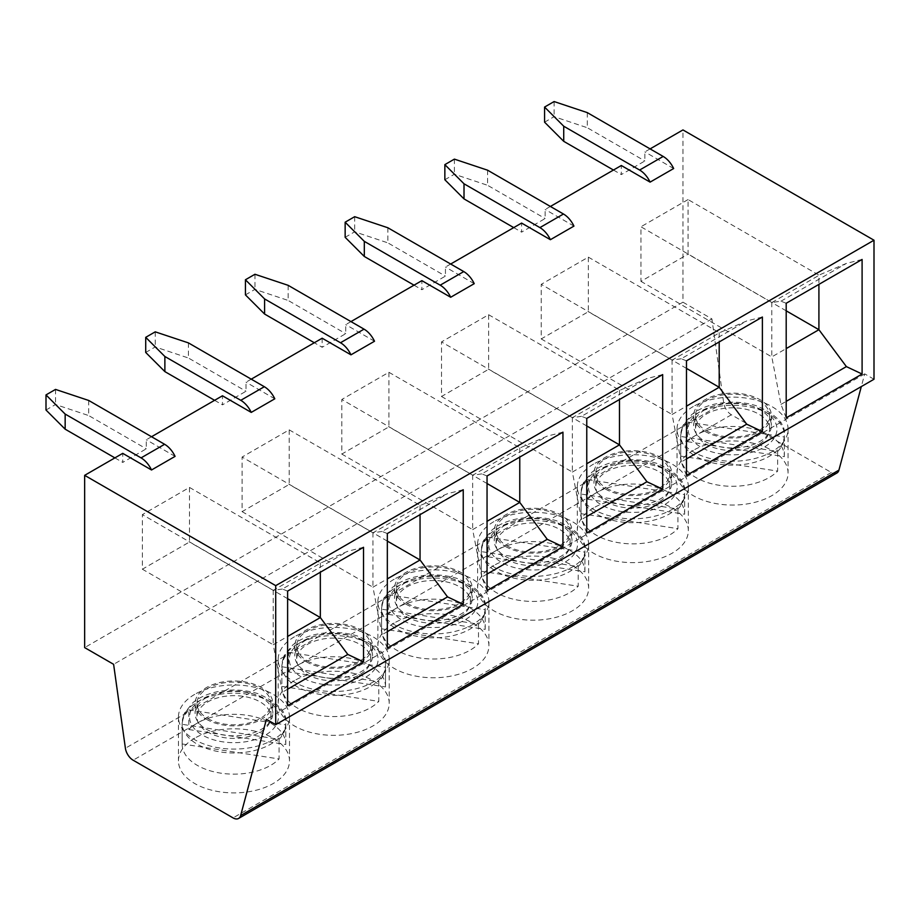 <?xml version="1.0" encoding="UTF-8"?>
<svg xmlns="http://www.w3.org/2000/svg" width="920" height="920" viewBox="0 0 920 920"><rect width="100%" height="100%" fill="white"/><g stroke="black" fill="none" stroke-linecap="round" stroke-linejoin="round"><path stroke-width="0.69" stroke-dasharray="4.6 3.45" d="M251.24 379.166L246.008 382.191L246.008 391.253L222.456 404.857L222.456 395.784M274.792 398.808L246.008 382.191M151.524 436.735L146.291 439.76L146.291 448.822L122.739 462.426L122.739 453.353M175.076 456.377L146.291 439.76M650.095 148.89L644.862 151.903L644.862 160.977L621.31 174.57L621.31 165.508M673.658 168.532L644.862 151.903M550.39 206.459L545.146 209.472L545.146 218.546L521.594 232.139L521.594 223.077M573.942 226.101L545.146 209.472M450.673 264.029L445.441 267.041L445.441 276.115L421.877 289.708L421.877 280.646M474.225 283.67L445.441 267.041M350.957 321.597L345.724 324.622L345.724 333.684L322.161 347.277L314.318 342.746M374.509 341.24L345.724 324.622M288.57 671.933L288.57 652.292A51.819 29.912 0 0 0 283.636 659.272A51.819 29.912 0 0 0 281.865 666.747L281.865 686.389L378.787 701.385L378.787 681.743A51.819 29.912 0 0 0 385.503 667.287L385.503 686.929A51.819 29.912 -0 0 0 385.503 686.665A51.819 29.912 -0 0 0 346.863 657.731A51.819 29.912 -0 0 0 288.57 671.933L385.503 686.929M281.865 666.747L378.787 681.743M288.144 285.327L288.144 300.438L345.724 333.684M245.433 294.883L254.955 289.374L288.144 300.438M254.955 274.263L254.955 289.374M322.161 338.215L322.161 347.277M836.889 473.018A11.109 6.405 60 0 1 831.335 472.477L731.411 414.782A11.109 6.405 60 0 1 723.683 402.822L711.896 318.895L682.95 302.185L682.95 129.927M682.95 302.185L84.651 647.599M88.711 400.464L88.711 415.575L146.291 448.822M114.885 457.884L122.739 462.426M874 379.247L864.708 373.876L861.315 386.572M786.197 310.822L688.056 254.161L688.056 199.571L818.915 275.126L818.915 284.383M862.097 259.452L846.388 263.407L818.915 275.126M786.197 303.266L780.965 301.185L771.903 302.496L640.941 226.768L640.941 281.359L688.056 254.161M688.056 199.571L640.941 226.768M771.903 302.496L819.202 275.183M771.799 302.323L771.799 356.902L640.941 281.359M786.197 417.853L780.965 404.386L771.799 356.902L786.197 348.599M780.965 301.185L846.388 263.407M780.965 404.386L786.197 401.361M711.896 318.895L113.608 664.32M693.289 450.34A55.522 32.05 -0 0 0 677.028 473.006A55.522 32.05 -0 0 0 732.538 505.057A55.522 32.05 -0 0 0 788.06 473.006A55.522 32.05 -0 0 0 753.79 443.394A55.522 32.05 -0 0 0 693.289 450.34M593.572 507.909A55.522 32.05 -0 0 0 577.311 530.575A55.522 32.05 -0 0 0 632.822 562.626A55.522 32.05 -0 0 0 688.344 530.575A55.522 32.05 -0 0 0 654.074 500.963A55.522 32.05 -0 0 0 593.572 507.909M394.139 623.047A55.522 32.05 -0 0 0 377.878 645.713A55.522 32.05 -0 0 0 433.4 677.764A55.522 32.05 -0 0 0 488.911 645.713A55.522 32.05 -0 0 0 454.641 616.101A55.522 32.05 -0 0 0 394.139 623.047M493.856 565.478A55.522 32.05 -0 0 0 477.595 588.144A55.522 32.05 -0 0 0 533.117 620.195A55.522 32.05 -0 0 0 588.627 588.144A55.522 32.05 -0 0 0 554.357 558.532A55.522 32.05 -0 0 0 493.856 565.478M194.706 738.185A55.522 32.05 -0 0 0 178.445 760.851A55.522 32.05 -0 0 0 233.967 792.902A55.522 32.05 -0 0 0 289.489 760.851A55.522 32.05 -0 0 0 255.208 731.239A55.522 32.05 -0 0 0 194.706 738.185M294.423 680.616A55.522 32.05 -0 0 0 278.162 703.282A55.522 32.05 -0 0 0 333.684 735.333A55.522 32.05 -0 0 0 389.206 703.282A55.522 32.05 -0 0 0 354.924 673.67A55.522 32.05 -0 0 0 294.423 680.616M864.708 373.876L266.42 719.302M705.065 409.676A38.858 22.436 -0 0 0 693.68 425.534A38.858 22.436 -0 0 0 732.538 447.971A38.858 22.436 -0 0 0 771.408 425.534A38.858 22.436 -0 0 0 747.408 404.811A38.858 22.436 -0 0 0 705.065 409.676M705.065 431.445A38.858 22.436 -0 0 0 747.408 436.31A38.858 22.436 -0 0 0 771.408 415.587A38.858 22.436 -0 0 0 747.408 394.853A38.858 22.436 -0 0 0 705.065 399.717A38.858 22.436 -0 0 0 693.68 415.587A38.858 22.436 -0 0 0 705.065 431.445M693.289 406.513A55.522 32.05 -0 0 0 677.028 429.18A55.522 32.05 -0 0 0 732.538 461.23A55.522 32.05 -0 0 0 788.06 429.18A55.522 32.05 -0 0 0 753.79 399.567A55.522 32.05 -0 0 0 693.289 406.513M686.481 475.421L681.248 461.955L686.481 458.93M605.348 467.245A38.858 22.436 -0 0 0 593.963 483.103A38.858 22.436 -0 0 0 632.822 505.54A38.858 22.436 -0 0 0 671.692 483.103A38.858 22.436 -0 0 0 647.703 462.38A38.858 22.436 -0 0 0 605.348 467.245M605.348 489.014A38.858 22.436 -0 0 0 647.703 493.879A38.858 22.436 -0 0 0 671.692 473.156A38.858 22.436 -0 0 0 647.703 452.421A38.858 22.436 -0 0 0 605.348 457.286A38.858 22.436 -0 0 0 593.963 473.156A38.858 22.436 -0 0 0 605.348 489.014M593.572 464.082A55.522 32.05 -0 0 0 577.311 486.749A55.522 32.05 -0 0 0 632.822 518.811A55.522 32.05 -0 0 0 688.344 486.749A55.522 32.05 -0 0 0 654.074 457.136A55.522 32.05 -0 0 0 593.572 464.082M762.381 317.02L746.672 320.976L719.497 332.752L672.186 360.065L541.224 284.349L541.224 338.928L588.34 311.73L588.34 257.14L541.224 284.349M686.481 360.835L681.248 358.754L746.672 320.976M681.248 358.754L672.186 360.065M588.34 257.14L719.497 332.752M672.083 359.892L672.083 414.483L541.224 338.928M681.248 461.955L672.083 414.483L686.481 406.168M719.198 332.695L719.198 341.952M686.481 368.391L588.34 311.73M586.764 532.99L581.532 519.524L586.764 516.499M505.632 524.814A38.858 22.436 -0 0 0 494.247 540.672A38.858 22.436 -0 0 0 533.117 563.12A38.858 22.436 -0 0 0 571.976 540.672A38.858 22.436 -0 0 0 547.986 519.949A38.858 22.436 -0 0 0 505.632 524.814M505.632 546.583A38.858 22.436 -0 0 0 547.986 551.448A38.858 22.436 -0 0 0 571.976 530.725A38.858 22.436 -0 0 0 547.986 509.99A38.858 22.436 -0 0 0 505.632 514.855A38.858 22.436 -0 0 0 494.247 530.725A38.858 22.436 -0 0 0 505.632 546.583M493.856 521.651A55.522 32.05 -0 0 0 477.595 544.318A55.522 32.05 -0 0 0 533.117 576.38A55.522 32.05 -0 0 0 588.627 544.318A55.522 32.05 -0 0 0 554.357 514.705A55.522 32.05 -0 0 0 493.856 521.651M662.664 374.589L646.956 378.546L619.781 390.322L572.47 417.634L441.508 341.918L441.508 396.497L488.623 369.299L488.623 314.721L441.508 341.918M586.764 418.404L581.532 416.323L646.956 378.546M581.532 416.323L572.47 417.634M488.623 314.721L619.781 390.322M572.366 417.461L572.366 472.052L441.508 396.497M581.532 519.524L572.366 472.052L586.764 463.737M619.482 390.264L619.482 399.522M586.764 425.96L488.623 369.299M487.048 590.559L481.815 577.093L487.048 574.068M405.916 582.383A38.858 22.436 -0 0 0 394.53 598.253A38.858 22.436 -0 0 0 433.4 620.689A38.858 22.436 -0 0 0 472.259 598.253A38.858 22.436 -0 0 0 448.27 577.518A38.858 22.436 -0 0 0 405.916 582.383M405.916 604.153A38.858 22.436 -0 0 0 448.27 609.017A38.858 22.436 -0 0 0 472.259 588.294A38.858 22.436 -0 0 0 448.27 567.559A38.858 22.436 -0 0 0 405.916 572.424A38.858 22.436 -0 0 0 394.53 588.294A38.858 22.436 -0 0 0 405.916 604.153M394.139 579.232A55.522 32.05 -0 0 0 377.878 601.887A55.522 32.05 -0 0 0 433.4 633.949A55.522 32.05 -0 0 0 488.911 601.887A55.522 32.05 -0 0 0 454.641 572.274A55.522 32.05 -0 0 0 394.139 579.232M562.948 432.159L547.239 436.114L520.064 447.89L472.753 475.203L341.803 399.487L341.803 454.066L388.907 426.868L388.907 372.289L341.803 399.487M487.048 475.973L481.815 473.892L547.239 436.114M481.815 473.892L472.753 475.203M388.907 372.289L520.064 447.89M472.661 475.03L472.661 529.621L341.803 454.066M481.815 577.093L472.661 529.621L487.048 521.306M519.765 447.833L519.765 457.091M487.048 483.529L388.907 426.868M407.226 603.405A37.007 21.367 -0 0 0 447.557 608.039A37.007 21.367 -0 0 0 470.407 588.294A37.007 21.367 -0 0 0 438.23 567.111A37.007 21.367 -0 0 0 397.647 582.762A37.007 21.367 -0 0 0 396.382 588.294A37.007 21.367 -0 0 0 407.226 603.405M506.943 545.836A37.007 21.367 -0 0 0 547.273 550.471A37.007 21.367 -0 0 0 570.124 530.725A37.007 21.367 -0 0 0 537.947 509.542A37.007 21.367 -0 0 0 497.363 525.193A37.007 21.367 -0 0 0 496.098 530.725A37.007 21.367 -0 0 0 506.943 545.836M606.659 488.267A37.007 21.367 -0 0 0 646.99 492.89A37.007 21.367 -0 0 0 669.841 473.156A37.007 21.367 -0 0 0 637.652 451.961A37.007 21.367 -0 0 0 597.08 467.624A37.007 21.367 -0 0 0 595.815 473.156A37.007 21.367 -0 0 0 606.659 488.267M706.365 430.698A37.007 21.367 -0 0 0 746.706 435.321A37.007 21.367 -0 0 0 769.557 415.587A37.007 21.367 -0 0 0 737.369 394.392A37.007 21.367 -0 0 0 696.785 410.055A37.007 21.367 -0 0 0 695.531 415.587A37.007 21.367 -0 0 0 706.365 430.698M397.647 596.356A37.007 21.367 -0 0 0 396.382 601.887A37.007 21.367 -0 0 0 433.4 623.265A37.007 21.367 -0 0 0 470.407 601.887A37.007 21.367 -0 0 0 438.23 580.704A37.007 21.367 -0 0 0 397.647 596.356M388.286 614.365L485.208 629.36A51.819 29.912 -0 0 0 485.219 629.096A51.819 29.912 -0 0 0 446.579 600.162A51.819 29.912 -0 0 0 388.286 614.365L388.286 594.722A51.819 29.912 0 0 0 383.341 601.703A51.819 29.912 0 0 0 381.581 609.178L478.503 624.162A51.819 29.912 0 0 0 485.208 609.719L485.208 629.36M485.219 629.096L485.219 607.936C486.726 597.091 477.388 587.259 457.183 578.462C443.659 574.322 429.743 573.792 415.437 576.863C406.065 579.059 398.406 582.567 392.46 587.397L383.778 598.184L381.581 607.936A51.819 29.912 -0 0 0 433.4 637.847A51.819 29.912 -0 0 0 485.219 607.936A51.819 29.912 -0 0 0 440.162 578.278A51.819 29.912 -0 0 0 383.341 600.196A51.819 29.912 -0 0 0 381.581 607.936L381.581 629.096A51.819 29.912 -0 0 1 381.581 628.82L381.581 609.178M381.581 629.096A51.819 29.912 -0 0 0 420.21 658.019A51.819 29.912 -0 0 0 478.503 643.816L478.503 624.162M381.581 628.82L478.503 643.816M388.286 594.722L485.208 609.719M497.363 538.786A37.007 21.367 -0 0 0 496.098 544.318A37.007 21.367 -0 0 0 533.117 565.697A37.007 21.367 -0 0 0 570.124 544.318A37.007 21.367 -0 0 0 537.947 523.135A37.007 21.367 -0 0 0 497.363 538.786M488.002 556.795L584.924 571.791A51.819 29.912 -0 0 0 584.924 571.515A51.819 29.912 -0 0 0 546.296 542.593A51.819 29.912 -0 0 0 488.002 556.795L488.002 537.153A51.819 29.912 0 0 0 483.057 544.134A51.819 29.912 0 0 0 481.298 551.609L578.22 566.593A51.819 29.912 0 0 0 584.924 552.149L584.924 571.791M584.924 571.515L584.924 550.367C586.442 539.522 577.093 529.69 556.899 520.892C543.375 516.752 529.46 516.223 515.154 519.294C505.781 521.49 498.122 524.998 492.166 529.828L483.494 540.615L481.298 550.367A51.819 29.912 -0 0 0 533.117 580.278A51.819 29.912 -0 0 0 584.924 550.367A51.819 29.912 -0 0 0 539.879 520.708A51.819 29.912 -0 0 0 483.057 542.627A51.819 29.912 -0 0 0 481.298 550.367L481.298 571.515A51.819 29.912 -0 0 1 481.298 571.251L481.298 551.609M481.298 571.515A51.819 29.912 -0 0 0 519.926 600.449A51.819 29.912 -0 0 0 578.22 586.247L578.22 566.593M481.298 571.251L578.22 586.247M488.002 537.153L584.924 552.149M597.08 481.217A37.007 21.367 -0 0 0 595.815 486.749A37.007 21.367 -0 0 0 632.822 508.116A37.007 21.367 -0 0 0 669.841 486.749A37.007 21.367 -0 0 0 637.652 465.566A37.007 21.367 -0 0 0 597.08 481.217M587.719 499.226L684.641 514.222A51.819 29.912 -0 0 0 684.641 513.947A51.819 29.912 -0 0 0 646.012 485.024A51.819 29.912 -0 0 0 587.719 499.226L587.719 479.584A51.819 29.912 0 0 0 582.774 486.565A51.819 29.912 0 0 0 581.014 494.04L677.936 509.024A51.819 29.912 0 0 0 684.641 494.58L684.641 514.222M684.641 513.947L684.641 492.798C686.159 481.953 676.809 472.121 656.615 463.312C643.091 459.183 629.176 458.654 614.87 461.725C605.498 463.921 597.827 467.429 591.882 472.247L583.211 483.046L581.014 492.798A51.819 29.912 -0 0 0 632.822 522.709A51.819 29.912 -0 0 0 684.641 492.798A51.819 29.912 -0 0 0 639.595 463.139A51.819 29.912 -0 0 0 582.774 485.058A51.819 29.912 -0 0 0 581.014 492.798L581.014 513.947A51.819 29.912 -0 0 1 581.014 513.682L581.014 494.04M581.014 513.947A51.819 29.912 -0 0 0 619.643 542.88A51.819 29.912 -0 0 0 677.936 528.666L677.936 509.024M581.014 513.682L677.936 528.666M587.719 479.584L684.641 494.58M696.785 423.648A37.007 21.367 -0 0 0 695.531 429.18A37.007 21.367 -0 0 0 732.538 450.547A37.007 21.367 -0 0 0 769.557 429.18A37.007 21.367 -0 0 0 737.369 407.997A37.007 21.367 -0 0 0 696.785 423.648M687.435 441.657L784.357 456.653A51.819 29.912 -0 0 0 784.357 456.377A51.819 29.912 -0 0 0 745.729 427.443A51.819 29.912 -0 0 0 687.435 441.657L687.435 422.015A51.819 29.912 0 0 0 682.49 428.996A51.819 29.912 0 0 0 680.731 436.459L777.653 451.455A51.819 29.912 0 0 0 784.357 437.011L784.357 456.653M784.357 456.377L784.357 435.229C785.875 424.384 776.526 414.552 756.332 405.743C742.808 401.614 728.893 401.085 714.587 404.156C705.214 406.353 697.544 409.86 691.598 414.678L682.928 425.477L680.719 435.229A51.819 29.912 -0 0 0 732.538 465.14A51.819 29.912 -0 0 0 784.357 435.229A51.819 29.912 -0 0 0 739.3 405.57A51.819 29.912 -0 0 0 682.49 427.478A51.819 29.912 -0 0 0 680.719 435.229L680.719 456.377A51.819 29.912 -0 0 1 680.731 456.113L680.731 436.459M680.719 456.377A51.819 29.912 -0 0 0 719.359 485.311A51.819 29.912 -0 0 0 777.653 471.097L777.653 451.455M680.731 456.113L777.653 471.097M687.435 422.015L784.357 437.011M387.331 648.129L382.099 634.662L387.331 631.637M306.199 639.952A38.858 22.436 -0 0 0 294.814 655.822A38.858 22.436 -0 0 0 333.684 678.258A38.858 22.436 -0 0 0 372.542 655.822A38.858 22.436 -0 0 0 348.553 635.087A38.858 22.436 -0 0 0 306.199 639.952M306.199 661.733A38.858 22.436 -0 0 0 348.553 666.586A38.858 22.436 -0 0 0 372.542 645.863A38.858 22.436 -0 0 0 348.553 625.129A38.858 22.436 -0 0 0 306.199 629.993A38.858 22.436 -0 0 0 294.814 645.863A38.858 22.436 -0 0 0 306.199 661.733M294.423 636.801A55.522 32.05 -0 0 0 278.162 659.456A55.522 32.05 -0 0 0 333.684 691.518A55.522 32.05 -0 0 0 389.206 659.456A55.522 32.05 -0 0 0 354.924 629.844A55.522 32.05 -0 0 0 294.423 636.801M463.231 489.727L447.534 493.683L420.348 505.459L373.037 532.772L242.086 457.056L242.086 511.635L289.19 484.437L289.19 429.858L242.086 457.056M387.331 533.542L382.099 531.461L447.534 493.683M382.099 531.461L373.037 532.772M289.19 429.858L420.348 505.459M372.945 532.599L372.945 587.19L242.086 511.635M382.099 634.662L372.945 587.19L387.331 578.875M420.049 505.402L420.049 514.659M387.331 541.098L289.19 484.437M287.615 705.697L282.382 692.231L287.615 689.206M206.482 697.521A38.858 22.436 -0 0 0 195.109 713.391A38.858 22.436 -0 0 0 233.967 735.827A38.858 22.436 -0 0 0 272.826 713.391A38.858 22.436 -0 0 0 248.837 692.656A38.858 22.436 -0 0 0 206.482 697.521M206.482 719.302A38.858 22.436 -0 0 0 248.837 724.167A38.858 22.436 -0 0 0 272.826 703.432A38.858 22.436 -0 0 0 248.837 682.697A38.858 22.436 -0 0 0 206.482 687.562A38.858 22.436 -0 0 0 195.109 703.432A38.858 22.436 -0 0 0 206.482 719.302M194.706 694.37A55.522 32.05 -0 0 0 178.445 717.036A55.522 32.05 -0 0 0 233.967 749.087A55.522 32.05 -0 0 0 289.489 717.036A55.522 32.05 -0 0 0 255.208 687.412A55.522 32.05 -0 0 0 194.706 694.37M363.515 547.297L347.817 551.252L320.631 563.028L273.332 590.341L142.37 514.625L142.37 569.204L189.474 542.006L189.474 487.428L142.37 514.625M287.615 591.111L282.382 589.03L347.817 551.252M282.382 589.03L273.332 590.341M189.474 487.428L320.631 563.028M273.228 590.168L273.228 644.759L142.37 569.204M282.382 692.231L273.228 644.759L287.615 636.444M320.332 562.971L320.332 572.228M287.615 598.667L189.474 542.006M207.793 718.543A37.007 21.367 -0 0 0 248.135 723.178A37.007 21.367 -0 0 0 270.974 703.432A37.007 21.367 -0 0 0 238.797 682.249A37.007 21.367 -0 0 0 198.214 697.9A37.007 21.367 -0 0 0 196.96 703.432A37.007 21.367 -0 0 0 207.793 718.543M307.51 660.974A37.007 21.367 -0 0 0 347.852 665.608A37.007 21.367 -0 0 0 370.691 645.863A37.007 21.367 -0 0 0 338.514 624.68A37.007 21.367 -0 0 0 297.93 640.331A37.007 21.367 -0 0 0 296.666 645.863A37.007 21.367 -0 0 0 307.51 660.974M198.214 711.505A37.007 21.367 -0 0 0 196.96 717.036A37.007 21.367 -0 0 0 233.967 738.404A37.007 21.367 -0 0 0 270.974 717.036A37.007 21.367 -0 0 0 238.797 695.842A37.007 21.367 -0 0 0 198.214 711.505M188.853 729.514L285.786 744.498A51.819 29.912 -0 0 0 285.786 744.234A51.819 29.912 -0 0 0 247.146 715.3A51.819 29.912 -0 0 0 188.853 729.514L188.853 709.86A51.819 29.912 0 0 0 183.919 716.841A51.819 29.912 0 0 0 182.148 724.316L279.082 739.312A51.819 29.912 0 0 0 285.786 724.856L285.786 744.498M285.786 744.234L285.786 723.074C287.293 712.23 277.955 702.408 257.749 693.599C244.225 689.459 230.31 688.931 216.016 692.001C206.632 694.197 198.973 697.705 193.027 702.535L184.356 713.322L182.148 723.074A51.819 29.912 -0 0 0 233.967 752.997A51.819 29.912 -0 0 0 285.786 723.074A51.819 29.912 -0 0 0 240.73 693.415A51.819 29.912 -0 0 0 183.919 715.334A51.819 29.912 -0 0 0 182.148 723.074L182.148 744.234A51.819 29.912 -0 0 1 182.148 743.958L182.148 724.316M182.148 744.234A51.819 29.912 -0 0 0 220.788 773.156A51.819 29.912 -0 0 0 279.082 758.954L279.082 739.312M182.148 743.958L279.082 758.954M188.853 709.86L285.786 724.856M297.93 653.936A37.007 21.367 -0 0 0 296.666 659.456A37.007 21.367 -0 0 0 333.684 680.834A37.007 21.367 -0 0 0 370.691 659.456A37.007 21.367 -0 0 0 338.514 638.273A37.007 21.367 -0 0 0 297.93 653.936M281.865 686.389A51.819 29.912 -0 0 0 281.865 686.665A51.819 29.912 -0 0 0 320.493 715.587A51.819 29.912 -0 0 0 378.787 701.385M288.57 652.292L385.503 667.287M414.034 285.177L421.877 289.708M387.86 227.757L387.86 242.868L445.441 276.115M345.149 237.314L354.671 231.805L387.86 242.868M354.671 216.695L354.671 231.805M513.74 227.608L521.594 232.139M487.577 170.189L487.577 185.299L545.146 218.546M444.854 179.745L454.388 174.236L487.577 185.299M454.388 159.125L454.388 174.236M613.456 170.039L621.31 174.57M587.282 112.62L587.282 127.73L644.862 160.977M544.571 122.176L554.104 116.667L587.282 127.73M554.104 101.556L554.104 116.667M46 410.021L55.533 404.524L88.711 415.575M55.533 389.413L55.533 404.524M214.601 400.315L222.456 404.857M188.427 342.895L188.427 358.006L246.008 391.253M145.716 352.452L155.238 346.943L188.427 358.006M155.238 331.844L155.238 346.943M831.335 472.477L233.047 817.891M731.411 414.782L133.124 760.196M723.683 402.822L125.396 748.247M390.494 595.251A44.413 25.645 -0 0 0 444.889 626.658A44.413 25.645 -0 0 0 464.807 583.763A44.413 25.645 -0 0 0 390.494 595.251M490.21 537.683A44.413 25.645 -0 0 0 544.606 569.089A44.413 25.645 -0 0 0 564.523 526.194A44.413 25.645 -0 0 0 490.21 537.683M589.927 480.113A44.413 25.645 -0 0 0 644.322 511.52A44.413 25.645 -0 0 0 664.228 468.625A44.413 25.645 -0 0 0 589.927 480.113M689.644 422.544A44.413 25.645 -0 0 0 744.038 453.951A44.413 25.645 -0 0 0 763.945 411.044A44.413 25.645 -0 0 0 689.644 422.544M191.061 710.389A44.413 25.645 -0 0 0 245.467 741.796A44.413 25.645 -0 0 0 265.374 698.901A44.413 25.645 -0 0 0 191.061 710.389M283.636 657.765A51.819 29.912 -0 0 0 281.865 665.505A51.819 29.912 -0 0 0 333.684 695.417A51.819 29.912 -0 0 0 385.503 665.505A51.819 29.912 -0 0 0 340.446 635.846A51.819 29.912 -0 0 0 283.636 657.765M290.777 652.82A44.413 25.645 -0 0 0 345.172 684.227A44.413 25.645 -0 0 0 365.091 641.332A44.413 25.645 -0 0 0 290.777 652.82M693.68 415.587L693.68 425.534M771.408 415.587L771.408 425.534M677.028 429.18L677.028 473.006M788.06 429.18L788.06 473.006M593.963 473.156L593.963 483.103M671.692 473.156L671.692 483.103M577.311 486.749L577.311 530.575M688.344 486.749L688.344 530.575M494.247 530.725L494.247 540.672M571.976 530.725L571.976 540.672M477.595 544.318L477.595 588.144M588.627 544.318L588.627 588.144M394.53 588.294L394.53 598.253M472.259 588.294L472.259 598.253M377.878 601.887L377.878 645.713M488.911 601.887L488.911 645.713M396.382 588.294L396.382 601.887M470.407 588.294L470.407 601.887M496.098 530.725L496.098 544.318M570.124 530.725L570.124 544.318M595.815 473.156L595.815 486.749M669.841 473.156L669.841 486.749M695.531 415.587L695.531 429.18M769.557 415.587L769.557 429.18M294.814 645.863L294.814 655.822M372.542 645.863L372.542 655.822M278.162 659.456L278.162 703.282M389.206 659.456L389.206 703.282M195.109 703.432L195.109 713.391M272.826 703.432L272.826 713.391M178.445 717.036L178.445 760.851M289.489 717.036L289.489 760.851M196.96 703.432L196.96 717.036M270.974 703.432L270.974 717.036M296.666 645.863L296.666 659.456M370.691 645.863L370.691 659.456M385.503 686.665L385.503 665.505C387.009 654.66 377.671 644.828 357.466 636.03C343.942 631.89 330.027 631.361 315.733 634.432C306.348 636.629 298.69 640.136 292.744 644.966L284.061 655.753L281.865 665.505L281.865 686.665"/><path stroke-width="1.38" d="M350.957 354.832A18.503 10.683 -120 0 0 340.492 342.746L364.044 329.153A18.503 10.683 -120 0 1 374.509 341.24L350.957 354.832L322.161 338.215L251.24 379.166M251.24 412.401A18.503 10.683 -120 0 0 240.775 400.315L264.327 386.722A18.503 10.683 -120 0 1 274.792 398.808L251.24 412.401L222.456 395.784L151.524 436.735M151.524 469.982A18.503 10.683 -120 0 0 141.059 457.884L164.611 444.291A18.503 10.683 -120 0 1 175.076 456.377L151.524 469.982L122.739 453.353L84.651 475.341L275.712 585.649L275.712 724.661L266.42 719.302L240.637 815.545A11.109 6.405 60 0 1 238.602 818.443A11.109 6.405 60 0 1 233.047 817.891L133.124 760.196A11.109 6.405 60 0 1 125.396 748.247L113.608 664.32L84.651 647.599L84.651 475.341M650.095 148.89L682.95 129.927L874 240.223L275.712 585.649M650.095 182.125A18.503 10.683 -120 0 0 639.63 170.039L663.182 156.446A18.503 10.683 -120 0 1 673.658 168.532L650.095 182.125L621.31 165.508L550.39 206.459M550.39 239.694A18.503 10.683 -120 0 0 539.913 227.608L563.466 214.015A18.503 10.683 -120 0 1 573.942 226.101L550.39 239.694L521.594 223.077L450.673 264.029M450.673 297.263A18.503 10.683 -120 0 0 440.197 285.177L463.76 271.584A18.503 10.683 -120 0 1 474.225 283.67L450.673 297.263L421.877 280.646L350.957 321.597M340.492 342.746L264.592 298.931L264.592 314.042L314.318 342.746M264.592 314.042L245.433 294.883L245.433 279.772L254.955 274.263L288.144 285.327L364.044 329.153M245.433 279.772L264.592 298.931M164.611 444.291L88.711 400.464L55.533 389.413L46 394.91L65.159 414.069L65.159 429.18L114.885 457.884M141.059 457.884L65.159 414.069M862.097 259.452L862.097 374.026L786.197 417.853L786.197 303.266L862.097 259.452M874 240.223L874 379.247L275.712 724.661M762.381 317.02L762.381 431.606L686.481 475.421L686.481 360.835L762.381 317.02M562.948 432.159L562.948 546.745L487.048 590.559L487.048 475.973L562.948 432.159M662.664 374.589L662.664 489.175L586.764 532.99L586.764 418.404L662.664 374.589M363.515 547.297L363.515 661.882L287.615 705.697L287.615 591.111L363.515 547.297M463.231 489.727L463.231 604.313L387.331 648.129L387.331 533.542L463.231 489.727M861.315 386.572L838.925 470.131A11.109 6.405 60 0 1 836.889 473.018L238.602 818.443M818.915 284.383L818.915 329.705L786.197 310.822M862.097 374.026L846.388 366.608L818.915 329.705L786.197 348.599M786.197 401.361L846.388 366.608M686.481 458.93L746.672 424.178L719.198 387.274L686.481 368.391M762.381 431.606L746.672 424.178M719.198 341.952L719.198 387.274L686.481 406.168M586.764 516.499L646.956 481.746L619.482 444.854L586.764 425.96M662.664 489.175L646.956 481.746M619.482 399.522L619.482 444.854L586.764 463.737M487.048 574.068L547.239 539.316L519.765 502.423L487.048 483.529M562.948 546.745L547.239 539.316M519.765 457.091L519.765 502.423L487.048 521.306M387.331 631.637L447.534 596.884L420.049 559.992L387.331 541.098M463.231 604.313L447.534 596.884M420.049 514.659L420.049 559.992L387.331 578.875M287.615 689.206L347.817 654.453L320.332 617.561L287.615 598.667M363.515 661.882L347.817 654.453M320.332 572.228L320.332 617.561L287.615 636.444M440.197 285.177L364.308 241.362L364.308 256.473L414.034 285.177M463.76 271.584L387.86 227.757L354.671 216.695L345.149 222.203L364.308 241.362M364.308 256.473L345.149 237.314L345.149 222.203M539.913 227.608L464.013 183.793L464.013 198.904L513.74 227.608M563.466 214.015L487.577 170.189L454.388 159.125L444.854 164.634L464.013 183.793M464.013 198.904L444.854 179.745L444.854 164.634M639.63 170.039L563.73 126.224L563.73 141.335L613.456 170.039M663.182 156.446L587.282 112.62L554.104 101.556L544.571 107.065L563.73 126.224M563.73 141.335L544.571 122.176L544.571 107.065M65.159 429.18L46 410.021L46 394.91M240.775 400.315L164.875 356.5L164.875 371.611L214.601 400.315M264.327 386.722L188.427 342.895L155.238 331.844L145.716 337.341L164.875 356.5M164.875 371.611L145.716 352.452L145.716 337.341M838.925 470.131L240.637 815.545"/></g></svg>
